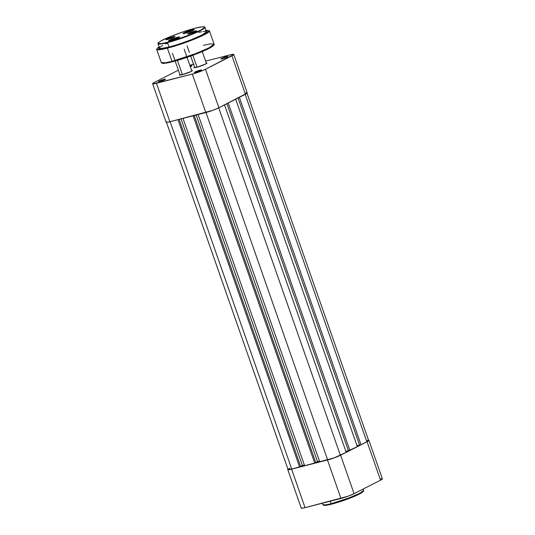 <?xml version="1.0" encoding="UTF-8"?>
<svg xmlns="http://www.w3.org/2000/svg" width="535" height="535" viewBox="0 0 535 535"><rect width="100%" height="100%" fill="white"/><g stroke="black" fill="none" stroke-linecap="round" stroke-linejoin="round"><path stroke-width="0.8" d="M331.667 504.13A0.622 0.388 -104.4 0 1 331.118 503.729L325.848 504.853L322.832 504.692A21.621 2.341 -19.3 0 0 331.118 503.729L330.235 501.201L331.118 503.729A21.621 2.341 -19.3 0 0 352.786 496.433A21.621 2.341 -19.3 0 0 363.646 490.401L359.968 493.183L349.409 497.771L331.118 503.729A0.622 0.388 75.6 0 0 331.667 504.13M368.347 440.205L368.896 440.452L367.07 441.709L340.601 455.205L334.449 457.786L291.582 469.182L288.325 469.777L287.87 469.717L288.037 469.215M301.513 507.688L301.245 508.003L301.793 508.25L305.057 507.655L347.924 496.259L354.076 493.685L380.545 480.183L382.371 478.925L381.034 478.751M323.635 505.1L325.534 505.348M327.54 505.06L330.162 504.505M333.292 503.702L346.406 499.483L359.406 494.039M360.483 493.471L361.392 492.949M362.135 492.474L363.252 491.391M287.77 469.623L301.245 508.096A9.938 1.077 -19.3 0 0 305.057 507.655L291.582 469.182L327.474 459.986L340.949 498.459L305.057 507.655L291.582 469.182A9.938 1.077 160.7 0 1 287.77 469.623A9.938 1.077 160.7 0 1 287.977 469.269M367.07 441.709L340.601 455.205L354.076 493.685L380.545 480.183L367.07 441.709L380.545 480.183A9.938 1.077 -19.3 0 0 382.371 478.832L368.896 440.358A9.938 1.077 160.7 0 1 367.07 441.709M354.076 493.685L340.601 455.205A9.938 1.077 160.7 0 1 327.474 459.986L340.949 498.459A9.938 1.077 -19.3 0 0 354.076 493.685M368.515 440.205A9.938 1.077 160.7 0 1 368.896 440.358M361.018 444.732L239.366 97.35L361.018 444.732L366.836 441.77L361.018 444.732M368.508 440.372L366.836 441.77L245.184 94.381L366.836 441.77A9.63 1.043 -19.3 0 0 368.608 440.459L246.936 93.023M289.836 468.212L288.071 469.422L291.756 469.088L170.097 121.692L291.756 469.088L299.64 467.068L177.988 119.673L299.64 467.068L300.683 466.54L291.756 469.088A9.63 1.043 -19.3 0 1 288.064 469.523L166.392 122.08M179.118 119.385L300.683 466.54L179.118 119.385M181.037 118.89L302.415 465.51L300.643 466.413L302.415 465.51L181.037 118.89M304.375 465.009L302.415 465.51L304.375 465.009M304.649 465.791L182.99 118.389L304.649 465.791L314.754 463.196L193.095 115.801L314.754 463.196L315.797 462.668L304.649 465.791M194.225 115.513L315.797 462.668L194.225 115.513M196.144 115.025L317.529 461.638L315.757 462.548L319.489 461.137L317.529 461.638L196.144 115.025M319.763 461.919L198.104 114.523L319.763 461.919L327.647 459.899L205.988 112.504L327.647 459.899A9.63 1.043 -19.3 0 0 340.367 455.272L218.715 107.883L340.367 455.272L346.185 452.302L334.402 457.766L319.763 461.919M224.526 104.913L346.185 452.302L224.526 104.913M345.844 451.346L348.425 450.684L345.844 451.346M226.914 103.703L348.459 450.784L349.877 450.416L228.224 103.034L349.877 450.416L357.327 446.618L348.459 450.784L226.914 103.703M235.674 99.229L357.327 446.618L235.674 99.229M356.992 445.662L359.567 445L356.992 445.662M238.055 98.019L359.6 445.093L238.055 98.019M368.073 440.312L367.304 440.379M181.358 74.599A6.213 0.675 -19.3 0 0 180.502 75.101M180.034 74.492L179.492 75.134L182.047 74.766L191.069 71.476A6.835 0.742 160.7 0 1 184.314 74.111A6.835 0.742 160.7 0 1 179.492 75.127A6.835 0.742 160.7 0 1 179.914 74.572M195.984 67.142A6.213 0.675 -19.3 0 0 195.128 67.637M194.666 67.035L194.125 67.671L196.673 67.303L205.701 64.019A6.835 0.742 160.7 0 1 198.946 66.648A6.835 0.742 160.7 0 1 194.118 67.671A6.835 0.742 160.7 0 1 194.539 67.109M159.176 81.153L159.738 81.534L159.176 81.153L158.527 81.694A3.725 0.401 160.7 0 1 159.176 81.153A3.725 0.401 160.7 0 1 163.228 79.601A3.725 0.401 160.7 0 1 165.522 79.24A3.725 0.401 160.7 0 1 164.84 79.702A3.725 0.401 160.7 0 1 161.155 81.133A3.725 0.401 160.7 0 1 158.527 81.694L165.429 79.347L163.509 79.521L159.176 81.153M190.072 65.992A3.725 0.401 160.7 0 1 191.991 65.738A3.725 0.401 160.7 0 1 191.316 66.2A3.725 0.401 160.7 0 1 190.306 66.661L191.998 65.725L189.978 66.019M195.068 71.957L195.629 72.345L195.068 71.957L194.419 72.499A3.725 0.401 160.7 0 1 195.068 71.957A3.725 0.401 160.7 0 1 199.12 70.413A3.725 0.401 160.7 0 1 201.414 70.052L195.068 71.957M200.732 70.506A3.725 0.401 160.7 0 1 197.047 71.944A3.725 0.401 160.7 0 1 194.419 72.499L198.425 71.476L201.421 70.038A3.725 0.401 160.7 0 1 200.732 70.506M221.537 58.455L222.105 58.843L221.537 58.455L220.888 58.997A3.725 0.401 160.7 0 1 221.537 58.455A3.725 0.401 160.7 0 1 225.589 56.911A3.725 0.401 160.7 0 1 227.883 56.549L221.537 58.455M227.208 57.004A3.725 0.401 160.7 0 1 223.523 58.442A3.725 0.401 160.7 0 1 220.888 58.997L224.901 57.974L227.89 56.536A3.725 0.401 160.7 0 1 227.208 57.004M233.755 54.443L247.23 92.916A9.938 1.077 -19.3 0 1 245.404 94.267L231.929 55.794L245.404 94.267L218.929 107.769L205.46 69.296L231.929 55.794A9.938 1.077 160.7 0 0 233.755 54.443A9.938 1.077 160.7 0 0 229.943 54.891L205.607 61.124L231.314 54.563L233.755 54.543L205.46 69.296L199.301 71.871L192.326 74.077L153.177 83.861L152.629 83.614L152.896 83.299L154.454 82.363L178.369 70.165L154.454 82.363A9.938 1.077 160.7 0 0 152.629 83.714L166.104 122.187A9.938 1.077 -19.3 0 0 169.909 121.746L212.776 110.35L218.929 107.769L247.224 93.016M193.53 64.22A9.938 1.077 160.7 0 0 189.838 65.33L194.051 64.08M206.269 63.003A6.835 0.742 160.7 0 1 206.945 63.177A6.835 0.742 160.7 0 1 205.701 64.019L206.951 63.157L206.035 63.03M191.637 70.466A6.835 0.742 160.7 0 1 192.312 70.64A6.835 0.742 160.7 0 1 191.069 71.476L192.326 70.62L191.403 70.493M166.372 121.779L166.198 122.281L166.652 122.341L168.545 122.067L205.801 112.551L192.326 74.077L156.434 83.266L169.909 121.746L156.434 83.266A9.938 1.077 160.7 0 1 152.629 83.714M247.13 92.829L245.886 92.836M192.326 74.077L205.801 112.551A9.938 1.077 -19.3 0 0 218.929 107.769L205.46 69.296A9.938 1.077 160.7 0 1 192.326 74.077M222.727 58.676A3.11 0.334 160.7 0 1 226.251 57.446A3.11 0.334 -19.3 0 0 222.727 58.676M160.36 81.373A3.11 0.334 160.7 0 1 163.891 80.136A3.11 0.334 -19.3 0 0 160.36 81.373M196.251 72.178A3.11 0.334 160.7 0 1 199.782 70.948A3.11 0.334 -19.3 0 0 196.251 72.178M197.047 67.203L192.874 55.272L197.047 67.203M182.422 74.666L177.426 60.401L182.422 74.666M167.555 42.305C161.53 43.984 152.696 45.201 162.647 40.058C173.113 34.782 190.226 29.351 195.141 28.235L202.33 26.803L204.33 26.904L204.564 27.379L201.314 29.813L191.343 34.36L169.455 41.797L161.45 43.602L158.146 43.435L158.795 42.385L161.389 40.727L171.361 36.173L184.702 31.318L195.141 28.235C201.167 26.549 210.008 25.332 200.05 30.475C189.591 35.751 172.471 41.182 167.555 42.305L167.555 42.305M160.199 47.12L159.544 48.177L160.908 48.524L169.053 47.04A24.851 2.688 -19.3 0 0 193.958 38.654A24.851 2.688 -19.3 0 0 206.436 31.719L204.885 27.285A24.851 2.688 160.7 0 1 192.406 34.227A24.851 2.688 160.7 0 1 167.502 42.606L188.521 35.765L200.665 30.488L204.885 27.285C204.53 27.566 206.764 25.386 195.161 28.221C184.461 30.903 167.114 37.363 160.928 40.974C155.792 44.224 158.788 43.322 157.979 43.716L161.45 43.903L167.502 42.606A24.851 2.688 160.7 0 1 157.979 43.716L159.53 48.143A24.851 2.688 -19.3 0 0 169.053 47.04L167.502 42.606L169.053 47.04L177.339 44.646L190.948 39.858L201.876 35.089L206.43 31.96L205.741 31.371L203.086 31.511M205.393 30.548L209.118 30.736L208.884 31.438L206.671 33.096L198.632 37.069L184.334 42.633L169.588 47.287L158.641 49.508L159.089 46.893L157.29 48.177L156.675 49.407L160.58 49.615L167.448 47.856L157.611 49.481L156.849 49.126L157.083 48.424L159.296 46.766M162.085 62.969L165.93 63.157L172.558 61.739A0.622 0.388 -104.4 0 1 172.002 61.331L165.195 62.789L161.289 62.582A27.96 3.023 -19.3 0 0 172.002 61.331L167.395 48.157A27.96 3.023 160.7 0 1 156.675 49.407L161.289 62.582L162.633 63.384L163.83 63.404L172.511 61.759A0.622 0.388 75.6 0 0 172.558 61.739L195.609 54.236L208.971 48.444L213.692 44.9M193.924 29.96A5.591 0.602 -19.3 0 0 191.925 30.288L192.011 29.833A5.965 0.649 160.7 0 1 194.285 29.646A5.965 0.649 160.7 0 1 191.022 31.344A5.965 0.649 160.7 0 1 185.324 33.244L191.577 31.117L194.292 29.626L192.011 29.833L186.755 31.552L183.037 33.451L185.324 33.244A5.965 0.649 160.7 0 1 183.09 33.565A5.965 0.649 160.7 0 1 185.765 31.953A5.965 0.649 160.7 0 1 192.011 29.833L191.925 30.288A5.591 0.602 160.7 0 1 193.924 29.96M179.299 37.423A5.591 0.602 -19.3 0 0 177.292 37.751L177.379 37.289A5.965 0.649 160.7 0 1 179.653 37.102A5.965 0.649 160.7 0 1 176.396 38.801A5.965 0.649 160.7 0 1 170.692 40.7L176.945 38.58L179.666 37.082L177.379 37.289L171.126 39.416L168.411 40.914L170.692 40.7A5.965 0.649 160.7 0 1 168.465 41.021A5.965 0.649 160.7 0 1 171.133 39.416A5.965 0.649 160.7 0 1 177.379 37.289L177.292 37.751A5.591 0.602 160.7 0 1 179.299 37.423M173.842 37.256A4.16 0.448 -19.3 0 0 173.026 37.443L173.173 36.681A4.782 0.515 160.7 0 1 174.999 36.534A4.782 0.515 160.7 0 1 172.384 37.891A4.782 0.515 160.7 0 1 167.809 39.416L175.005 36.514L168.953 38.065L165.977 39.583L167.809 39.416A4.782 0.515 160.7 0 1 166.017 39.677A4.782 0.515 160.7 0 1 168.164 38.386A4.782 0.515 160.7 0 1 173.173 36.681L173.026 37.443A4.16 0.448 160.7 0 1 173.842 37.256M195.563 31.692A4.16 0.448 -19.3 0 0 194.753 31.879L194.894 31.117A4.782 0.515 160.7 0 1 196.72 30.963A4.782 0.515 160.7 0 1 194.105 32.327A4.782 0.515 160.7 0 1 189.53 33.852L196.726 30.95L189.878 32.822L187.698 34.019L189.53 33.852A4.782 0.515 160.7 0 1 187.745 34.113A4.782 0.515 160.7 0 1 189.885 32.822A4.782 0.515 160.7 0 1 194.894 31.117L194.753 31.879A4.16 0.448 160.7 0 1 195.563 31.692M162.098 62.996L164.573 63.324M167.188 62.949L170.598 62.221M174.671 61.177L191.737 55.687L208.663 48.598M210.068 47.856L211.251 47.174M212.214 46.558L213.672 45.154M214.067 44.097L209.379 30.776L206.911 30.368L206.002 30.455L208.683 31.652L197.201 37.684L167.395 48.157L191.042 40.459L204.704 34.521L209.452 30.923A27.96 3.023 160.7 0 1 195.415 38.727A27.96 3.023 160.7 0 1 167.395 48.157L172.002 61.331A27.96 3.023 -19.3 0 0 200.03 51.902A27.96 3.023 -19.3 0 0 214.067 44.097L209.319 47.695L195.656 53.634L172.002 61.331A0.622 0.388 75.6 0 0 172.504 61.759C184.863 58.669 204.985 51.106 211.325 47.154C213.866 45.355 214.782 44.338 214.067 44.097L210.161 43.89L203.353 45.341M201.802 31.725L198.699 32.388M167.174 43.288L165.549 44.051M162.821 45.442L160.861 46.625M183.572 33.591A5.591 0.602 160.7 0 1 191.925 30.288A5.591 0.602 -19.3 0 0 183.572 33.591M180.529 44.325L181.064 44.03M168.94 41.048A5.591 0.602 160.7 0 1 177.292 37.751A5.591 0.602 -19.3 0 0 168.94 41.048M167.375 39.523A4.16 0.448 160.7 0 1 173.026 37.443A4.16 0.448 -19.3 0 0 167.375 39.523M189.102 33.959A4.16 0.448 160.7 0 1 194.753 31.879A4.16 0.448 -19.3 0 0 189.102 33.959M193.262 30.361L188.735 31.578L184.374 33.464A5.096 0.548 160.7 0 1 188.688 31.598A5.096 0.548 160.7 0 1 193.215 30.368M189.671 31.532L186.474 32.923L191.51 31.13L189.671 31.532M169.749 40.921A5.096 0.548 160.7 0 1 177.145 38.112L178.784 37.818M169.582 41.041L177.145 38.112A5.096 0.548 160.7 0 1 178.583 37.831M173.186 39.643L175.875 38.754L173.186 39.643M176.624 38.707L175.875 38.754L176.624 38.707M363.171 489.043L363.646 490.401C364.73 493.19 343.751 500.967 331.62 504.151C325.086 505.749 324.243 505.414 324.096 505.414L322.832 504.692L322.317 503.234M194.747 67.691L190.674 56.075M189.41 52.47L187.089 45.829M180.114 75.154L175.172 61.043M174.785 59.927L172.457 53.293M191.844 71.048L187.043 57.345M186.508 55.821L184.187 49.187M206.47 63.585L202.263 51.561M168.933 41.248L168.465 41.021M183.565 33.785L183.09 33.565"/></g></svg>
